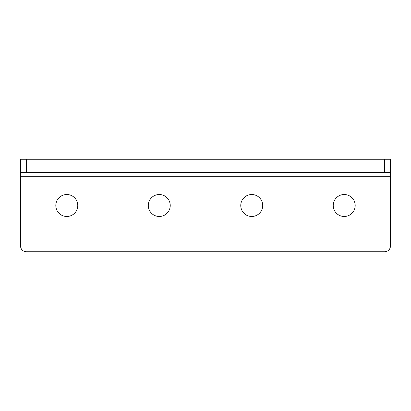 <?xml version="1.0" encoding="UTF-8"?>
<svg xmlns="http://www.w3.org/2000/svg" width="411" height="411" viewBox="0 0 411 411"><rect width="100%" height="100%" fill="white"/><g stroke="black" fill="none" stroke-linecap="round" stroke-linejoin="round"><path stroke-width="0.62" d="M77.761 205.5A10.974 10.974 0 0 0 66.788 194.526A10.974 10.974 0 0 0 55.814 205.5A10.974 10.974 0 0 0 66.788 216.474A10.974 10.974 0 0 0 77.761 205.5M170.236 205.5A10.974 10.974 0 0 0 159.263 194.526A10.974 10.974 0 0 0 148.289 205.5A10.974 10.974 0 0 0 159.263 216.474A10.974 10.974 0 0 0 170.236 205.5M262.711 205.5A10.974 10.974 0 0 0 251.738 194.526A10.974 10.974 0 0 0 240.764 205.5A10.974 10.974 0 0 0 251.738 216.474A10.974 10.974 0 0 0 262.711 205.5M355.186 205.5A10.974 10.974 0 0 0 344.213 194.526A10.974 10.974 0 0 0 333.239 205.5A10.974 10.974 0 0 0 344.213 216.474A10.974 10.974 0 0 0 355.186 205.5M20.55 172.476L20.55 159.263L26.33 159.263L26.33 172.476L20.55 172.476L20.55 245.958A5.78 5.78 0 0 0 26.33 251.738L384.67 251.738A5.78 5.78 0 0 0 390.45 245.958L390.45 172.476L384.67 172.476L384.67 159.263L390.45 159.263L390.45 172.476M26.33 159.263L384.67 159.263M26.33 172.476L384.67 172.476M20.55 176.73L390.45 176.73"/></g></svg>

